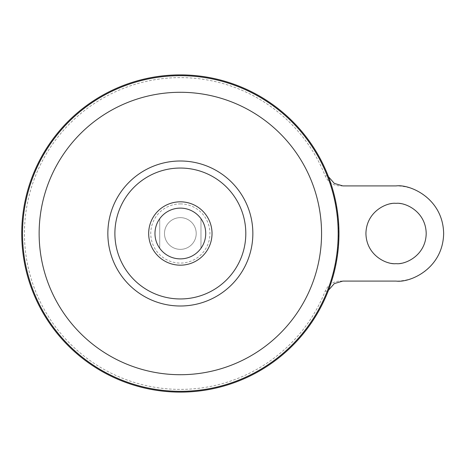 <?xml version="1.0" encoding="UTF-8"?>
<svg xmlns="http://www.w3.org/2000/svg" width="467" height="467" viewBox="0 0 467 467"><rect width="100%" height="100%" fill="white"/><g stroke="black" fill="none" stroke-linecap="round" stroke-linejoin="round"><path stroke-width="0.35" stroke-dasharray="2.33 1.75" d="M180.35 203.91A29.59 29.59 0 0 1 209.94 233.5A29.59 29.59 0 0 1 180.35 263.09A29.59 29.59 0 0 1 150.759 233.5A29.59 29.59 0 0 1 180.35 203.91M196.21 233.5A15.86 15.86 0 0 1 180.35 249.36A15.86 15.86 0 0 1 164.489 233.5A15.86 15.86 0 0 1 180.35 217.64A15.86 15.86 0 0 1 196.21 233.5A15.86 15.86 0 0 1 180.35 249.36A15.86 15.86 0 0 1 164.489 233.5A15.86 15.86 0 0 1 180.35 217.64A15.86 15.86 0 0 1 196.21 233.5M396.069 203.361A30.139 30.139 0 0 0 365.93 233.5A30.139 30.139 0 0 0 396.069 263.639A30.139 30.139 0 0 0 426.202 233.5A30.139 30.139 0 0 0 396.069 203.361M180.35 208.124A25.376 25.376 0 0 1 205.731 233.5A25.376 25.376 0 0 1 180.35 258.876A25.376 25.376 0 0 1 154.974 233.5A25.376 25.376 0 0 1 180.35 208.124M200.968 248.292A25.376 25.376 0 0 0 200.968 218.708L200.968 248.292L200.968 218.708M180.35 74.918A158.582 158.582 0 0 1 338.931 233.5A158.582 158.582 0 0 1 180.35 392.082A158.582 158.582 0 0 1 21.768 233.5A158.582 158.582 0 0 1 180.35 74.918A158.582 158.582 0 0 1 338.931 233.5A158.582 158.582 0 0 1 180.35 392.082A158.582 158.582 0 0 1 21.768 233.5A158.582 158.582 0 0 1 180.35 74.918M342.889 281.081L340.128 281.081C333.111 281.385 328.132 284.736 325.195 291.139A155.896 155.896 0 0 1 24.453 233.5A155.896 155.896 0 0 1 325.195 175.861C328.108 182.247 333.082 185.597 340.128 185.919L342.889 185.919M180.35 74.883A158.617 158.617 0 0 1 338.966 233.5A158.617 158.617 0 0 1 180.35 392.117A158.617 158.617 0 0 1 21.733 233.5A158.617 158.617 0 0 1 180.35 74.883M325.195 291.139L328.05 291.227L328.459 290.27M328.453 176.724L328.05 175.773C342.375 214.26 342.375 252.74 328.05 291.227M328.05 175.773L325.195 175.861M340.128 281.081L396.069 281.081A47.581 47.581 0 0 0 443.65 233.5A47.581 47.581 0 0 0 396.069 185.919L340.128 185.919M159.732 218.708A25.376 25.376 0 0 0 159.732 248.292L159.732 218.708L159.732 248.292"/><path stroke-width="0.7" d="M180.35 201.82A31.68 31.68 0 0 1 212.03 233.5A31.68 31.68 0 0 1 180.35 265.18A31.68 31.68 0 0 1 148.675 233.5A31.68 31.68 0 0 1 180.35 201.82M396.069 263.639C387.248 264.847 366.338 255.805 365.93 233.5C366.338 211.195 387.248 202.153 396.069 203.361C404.883 202.153 425.793 211.195 426.202 233.5C425.793 255.805 404.883 264.847 396.069 263.639M200.968 218.708A25.376 25.376 0 0 1 200.968 248.292M180.35 208.124A25.376 25.376 0 0 1 205.731 233.5A25.376 25.376 0 0 1 180.35 258.876A25.376 25.376 0 0 1 154.974 233.5A25.376 25.376 0 0 1 180.35 208.124M180.35 74.883A158.617 158.617 0 0 1 338.966 233.5A158.617 158.617 0 0 1 180.35 392.117A158.617 158.617 0 0 1 21.733 233.5A158.617 158.617 0 0 1 180.35 74.883M114.894 233.5A65.456 65.456 0 0 1 180.35 168.044A65.456 65.456 0 0 1 245.805 233.5A65.456 65.456 0 0 1 180.35 298.956A65.456 65.456 0 0 1 114.894 233.5M159.732 248.292A25.376 25.376 0 0 1 159.732 218.708M328.453 176.724L334.343 183.432L342.889 185.919L396.069 185.919C409.985 184.004 443.002 198.282 443.65 233.5C443.002 268.718 409.985 282.996 396.069 281.081L342.889 281.081L334.319 283.58L328.459 290.27M180.35 75.666A157.834 157.834 0 0 1 338.184 233.5A157.834 157.834 0 0 1 180.35 391.334A157.834 157.834 0 0 1 22.515 233.5A157.834 157.834 0 0 1 180.35 75.666M180.35 92.285A141.215 141.215 0 0 1 321.565 233.5A141.215 141.215 0 0 1 180.35 374.715A141.215 141.215 0 0 1 39.135 233.5A141.215 141.215 0 0 1 180.35 92.285M180.35 160.998A72.502 72.502 0 0 1 252.851 233.5A72.502 72.502 0 0 1 180.35 306.002A72.502 72.502 0 0 1 107.848 233.5A72.502 72.502 0 0 1 180.35 160.998"/></g></svg>
